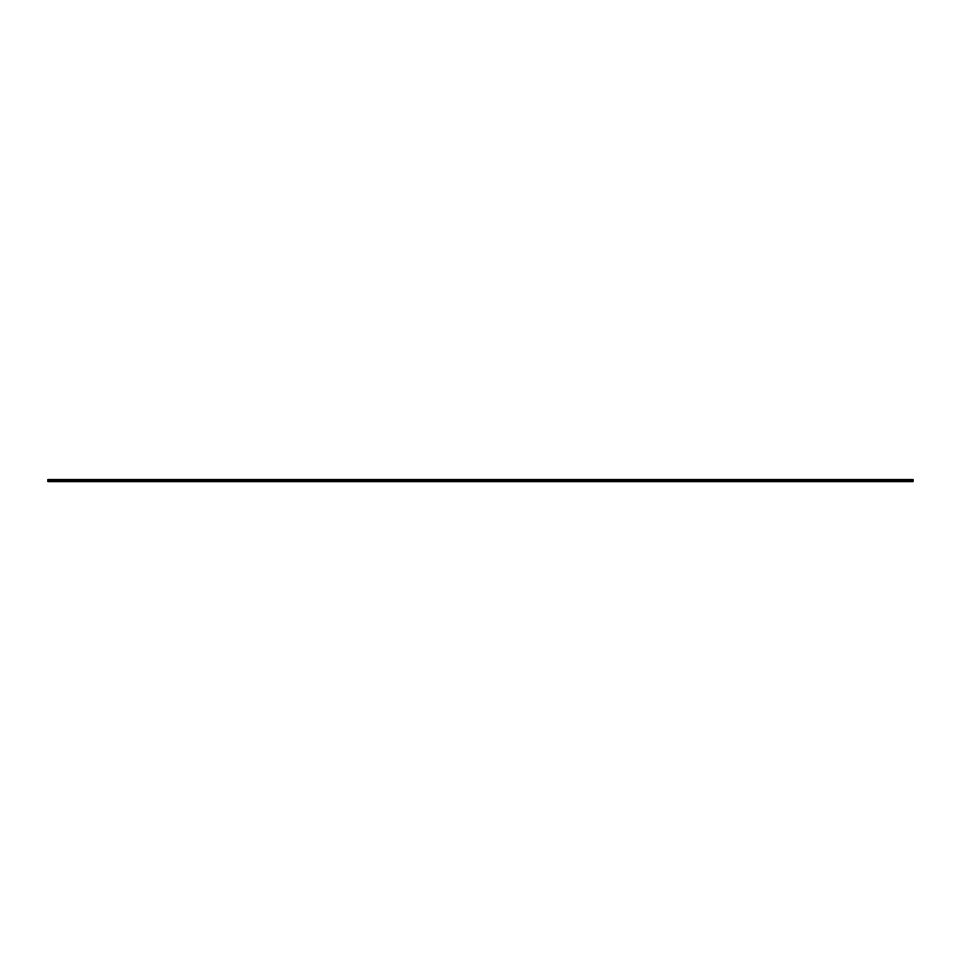 <?xml version="1.0" encoding="UTF-8"?>
<svg xmlns="http://www.w3.org/2000/svg" width="961" height="961" viewBox="0 0 961 961"><rect width="100%" height="100%" fill="white"/><g stroke="black" fill="none" stroke-linecap="round" stroke-linejoin="round"><path stroke-width="1.44" d="M48.05 480.836L912.95 480.836L912.95 481.737L48.05 481.737L48.05 479.431L912.95 479.431L48.05 479.575M912.95 479.431L48.05 479.431M912.95 479.575L48.05 479.863M912.95 480.836L912.95 479.863M48.05 480.668L912.95 480.668M912.95 480.993L48.05 480.993"/></g></svg>

